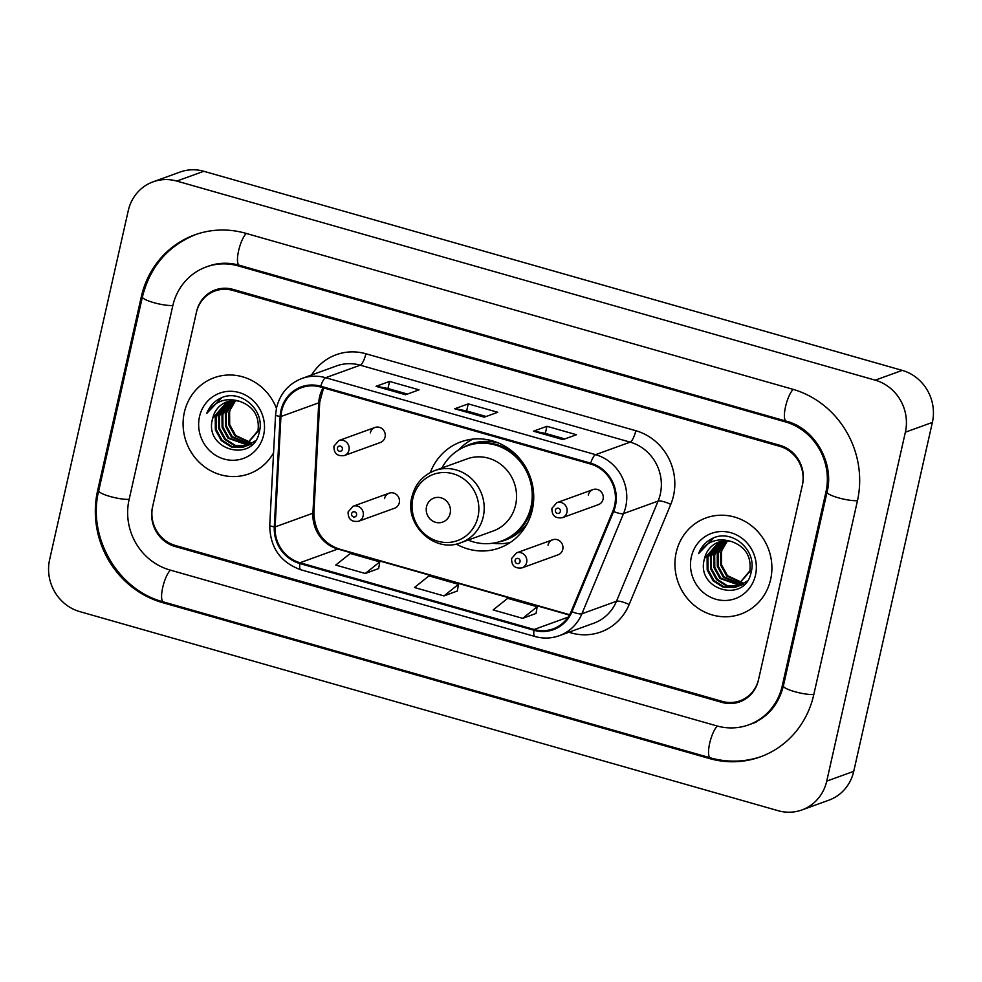 <?xml version="1.0" encoding="UTF-8"?>
<svg xmlns="http://www.w3.org/2000/svg" width="982" height="982" viewBox="0 0 982 982"><rect width="100%" height="100%" fill="white"/><g stroke="black" fill="none" stroke-linecap="round" stroke-linejoin="round"><path stroke-width="1.47" d="M456.188 544.028A56.453 53.151 -109.9 0 0 499.421 547.993A56.453 53.151 -109.9 0 0 532.33 509.781A56.453 53.151 -109.9 0 0 515.366 454.077A56.453 53.151 -109.9 0 0 460.975 441.839A56.453 53.151 -109.9 0 0 430.3 472.563M552.67 539.781L516.544 552.866A7.991 7.525 70.1 0 1 526.647 562.477A7.991 7.525 70.1 0 1 521.994 567.891L558.107 554.805A7.991 7.525 -109.9 0 0 560.366 541.512A7.991 7.525 -109.9 0 0 548.017 545.194M389.179 493.173L353.054 506.258A7.991 7.525 70.1 0 1 363.156 515.869A7.991 7.525 70.1 0 1 358.504 521.282L394.617 508.197A7.991 7.525 -109.9 0 0 396.875 494.903A7.991 7.525 -109.9 0 0 384.527 498.586M592.981 489.601L556.855 502.686A7.991 7.525 70.1 0 1 566.958 512.297A7.991 7.525 70.1 0 1 562.293 517.71L598.419 504.625A7.991 7.525 -109.9 0 0 600.677 491.331A7.991 7.525 -109.9 0 0 588.316 495.014M374.989 427.465L338.876 440.537A7.991 7.525 70.1 0 1 348.966 450.161A7.991 7.525 70.1 0 1 344.314 455.562L380.427 442.477A7.991 7.525 -109.9 0 0 382.685 429.195A7.991 7.525 -109.9 0 0 370.337 432.866M779.696 446.319L232.771 290.402A31.952 30.086 -109.9 0 0 214.997 290.967A31.952 30.086 -109.9 0 0 196.363 312.595L152.676 506.442A31.952 30.086 -109.9 0 0 175.287 545.464L722.224 701.381A31.952 30.086 -109.9 0 0 739.998 700.817A31.952 30.086 -109.9 0 0 758.632 679.188L802.319 485.341A31.952 30.086 -109.9 0 0 779.696 446.319M782.237 685.915L825.923 492.068A57.521 54.145 -109.9 0 0 785.219 421.83L238.295 265.913A57.521 54.145 -109.9 0 0 206.281 266.932A57.521 54.145 -109.9 0 0 172.758 305.868L129.072 499.715A57.521 54.145 -109.9 0 0 169.776 569.953L716.7 725.87A57.521 54.145 -109.9 0 0 748.714 724.851A57.521 54.145 -109.9 0 0 782.237 685.915L783.476 685.461M905.367 432.203A42.607 40.115 -109.9 0 0 875.22 380.169L176.797 181.069A42.607 40.115 -109.9 0 0 153.094 181.83A42.607 40.115 -109.9 0 0 128.261 210.664L49.628 559.58A42.607 40.115 -109.9 0 0 79.775 611.614L778.198 810.715A42.607 40.115 -109.9 0 0 801.901 809.954A42.607 40.115 -109.9 0 0 826.734 781.12L905.367 432.203L932.372 422.42A42.607 40.115 -109.9 0 0 902.225 370.386L203.802 171.285A42.607 40.115 -109.9 0 0 180.099 172.046L153.094 181.83M801.901 809.954L828.906 800.17A42.607 40.115 -109.9 0 0 853.739 771.336L932.372 422.42M857.396 501.041A91.596 86.244 -109.9 0 0 792.572 389.191L245.647 233.274A91.596 86.244 -109.9 0 0 194.681 234.882A91.596 86.244 -109.9 0 0 141.273 296.895L97.599 490.742A91.596 86.244 -109.9 0 0 162.411 602.592L709.348 758.509A91.596 86.244 -109.9 0 0 760.313 756.889A91.596 86.244 -109.9 0 0 813.722 694.888L857.396 501.041M184.358 412.33A51.125 48.13 -109.9 0 0 199.727 462.768A51.125 48.13 -109.9 0 0 248.986 473.852A51.125 48.13 -109.9 0 0 273.561 452.874A51.125 48.13 -109.9 0 1 248.986 473.852A51.125 48.13 -109.9 0 1 199.727 462.768A51.125 48.13 -109.9 0 1 184.358 412.33A51.125 48.13 -109.9 0 1 214.162 377.714A51.125 48.13 -109.9 0 0 184.358 412.33M676.205 552.535A51.125 48.13 -109.9 0 0 691.573 602.973A51.125 48.13 -109.9 0 0 740.833 614.069A51.125 48.13 -109.9 0 0 770.637 579.454A51.125 48.13 -109.9 0 0 755.268 529.016A51.125 48.13 -109.9 0 0 706.009 517.931A51.125 48.13 -109.9 0 0 676.205 552.535A51.125 48.13 -109.9 0 0 691.573 602.973A51.125 48.13 -109.9 0 0 740.833 614.069A51.125 48.13 -109.9 0 0 770.637 579.454A51.125 48.13 -109.9 0 0 755.268 529.016A51.125 48.13 -109.9 0 0 706.009 517.931A51.125 48.13 -109.9 0 0 676.205 552.535M281.736 410.722A34.088 32.087 70.1 0 1 301.609 387.645A34.088 32.087 70.1 0 1 320.574 387.043L590.501 463.995A34.088 32.087 70.1 0 1 612.854 511.143L571.229 611.332A34.088 32.087 70.1 0 1 553.124 628.873A34.088 32.087 70.1 0 1 534.147 629.474L300.026 562.735A34.088 32.087 70.1 0 1 275.107 526.917L280.938 416.528A34.088 32.087 70.1 0 1 281.736 410.722M280.95 410.488A34.935 32.897 -109.9 0 0 280.128 416.442L274.297 526.831A34.935 32.897 -109.9 0 0 299.841 563.545L533.975 630.284A34.935 32.897 -109.9 0 0 571.978 611.7L613.603 511.512A34.935 32.897 -109.9 0 0 590.685 463.173L320.758 386.233A34.935 32.897 -109.9 0 0 280.95 410.488M562.944 439.605L576.446 434.719L546.937 426.298L533.435 431.196L562.944 439.605M564.81 438.929L545.28 433.357L533.877 431.147A8.519 2.381 105.9 0 0 533.435 431.196M545.341 433.381L546.937 426.298M405.554 394.739L419.056 389.842L389.547 381.433L376.045 386.331L405.554 394.739M407.42 394.064L387.89 388.491L376.487 386.282A8.519 2.381 105.9 0 0 376.045 386.331M387.951 388.504L389.547 381.433M484.249 417.178L497.751 412.28L468.242 403.872L454.74 408.757L484.249 417.178M486.115 416.491L466.585 410.93L455.182 408.708A8.519 2.381 105.9 0 0 454.74 408.757M466.646 410.942L468.242 403.872M276.433 408.328A51.125 48.13 -109.9 0 0 214.162 377.714A51.125 48.13 -109.9 0 1 276.433 408.328M802.539 484.322A31.952 30.086 -109.9 0 0 779.929 445.3L233.004 289.383A31.952 30.086 -109.9 0 0 215.218 289.948A31.952 30.086 -109.9 0 0 196.596 311.576L152.443 507.461A31.952 30.086 -109.9 0 0 175.066 546.483L721.991 702.4A31.952 30.086 -109.9 0 0 739.777 701.835A31.952 30.086 -109.9 0 0 758.399 680.207L802.539 484.322M365.267 573.488L379.788 561.876L350.279 553.467L335.758 565.067L365.267 573.488L378.659 568.553M522.657 618.353L537.179 606.741L507.669 598.333L493.148 609.932L522.657 618.353L536.049 613.431M443.962 595.914L458.484 584.315L428.974 575.894L414.453 587.506L443.962 595.914L457.354 590.992M458.484 584.315L457.33 591.078M379.788 561.876L378.635 568.639M537.179 606.741L536.025 613.505M250.827 443.029L234.808 435.762L228.843 424.899L228.745 412.415L235.557 400.693M251.183 442.71L235.643 435.456L229.69 424.592L229.592 412.109A24.084 22.672 -109.9 0 1 235.864 400.717M249.33 444.195L231.433 436.99L225.467 426.114L225.369 413.643L233.655 400.644M249.71 443.913L232.268 436.683L226.314 425.82L226.216 413.336L234.121 400.644M251.269 444.257L249.993 444.674M249.563 444.797L248.237 445.104M247.783 445.177L228.057 438.205L222.092 427.342L221.993 414.858L231.813 400.766M248.176 444.944L228.892 437.898L222.939 427.035L222.84 414.551L232.268 400.717M255.246 440.857L247.894 445.484M246.187 446.024L234.723 445.767L224.682 439.433L218.716 428.569L218.618 416.086L230.021 401.024M248.323 445.325L247.022 445.718M246.592 445.828L235.336 445.386L225.516 439.126L219.563 428.262L219.465 415.779L230.463 400.951M240.148 401.503A24.084 22.672 -109.9 0 0 226.756 401.92A24.084 22.672 -109.9 0 0 212.713 418.222C202.992 450.002 253.466 463.835 259.236 432.178C265.668 410.709 241.007 388.627 221.306 397.833C214.444 400.975 209.583 406.167 206.748 413.41C214.935 400.975 226.069 397.01 240.148 401.503C253.626 406.609 259.592 416.307 258.033 430.595L244.518 446.7L242.971 447.191L231.445 447.019L221.306 440.648L215.34 429.785L215.242 417.301L228.278 401.429M258.88 430.288L244.518 446.7M244.948 446.552L232.28 446.712L222.141 440.341L216.187 429.478L216.089 416.994L228.708 401.319M212.713 418.222L227.014 401.834M199.506 416.638A34.726 32.701 -109.9 0 0 224.08 459.048A34.726 32.701 -109.9 0 0 263.655 434.928A34.726 32.701 -109.9 0 0 239.068 392.518A34.726 32.701 -109.9 0 0 199.506 416.638M226.547 410.059L228.499 403.995M206.748 413.41L221.907 397.6M450.137 513.439A12.778 12.03 -109.9 0 0 441.102 497.837A12.778 12.03 -109.9 0 0 426.532 506.712A12.778 12.03 -109.9 0 0 435.578 522.314A12.778 12.03 -109.9 0 0 450.137 513.439M460.902 542.69L493.259 530.967A38.347 36.101 -109.9 0 0 515.611 505.006A38.347 36.101 -109.9 0 0 504.085 467.174A38.347 36.101 -109.9 0 0 467.137 458.864L434.781 470.587C422.763 475.337 415.128 484.138 411.875 497.002C404.167 524.953 434.781 553.627 460.902 542.69A38.347 36.101 -109.9 0 0 483.254 516.728A38.347 36.101 -109.9 0 0 471.728 478.897A38.347 36.101 -109.9 0 0 434.781 470.587M468.095 540.075A50.598 47.627 -109.9 0 0 501.483 541.008A50.598 47.627 -109.9 0 0 530.98 506.761A50.598 47.627 -109.9 0 0 515.759 456.851A50.598 47.627 -109.9 0 0 467.015 445.877A50.598 47.627 -109.9 0 0 441.974 467.972M501.483 541.008L502.833 540.53A50.598 47.627 -109.9 0 0 532.33 506.282A50.598 47.627 -109.9 0 0 533.471 491.516M523.296 463.406A50.598 47.627 -109.9 0 0 468.365 445.386L467.015 445.877M510.247 542.506A55.385 52.144 70.1 0 1 494.732 543.476L492.448 543.255M472.796 439.114A55.385 52.144 70.1 0 0 460.263 448.308L458.643 449.94M742.662 583.247L726.643 575.98L720.69 565.104L720.592 552.633L727.392 540.91M743.03 582.927L727.49 575.673L721.537 564.81L721.439 552.326A24.084 22.672 -109.9 0 1 727.699 540.935M741.177 584.4L723.268 577.195L717.314 566.332L717.216 553.848L725.489 540.861M741.557 584.13L724.115 576.888L718.161 566.025L718.063 553.541L725.968 540.861M743.116 584.474L741.84 584.891M741.398 585.014L740.072 585.309M739.63 585.395L719.892 578.423L713.939 567.559L713.84 555.076L723.648 540.972M740.023 585.162L720.739 578.116L714.786 567.252L714.687 554.769L724.102 540.935M747.093 581.062L739.741 585.689M738.022 586.229L726.57 585.972L716.516 579.638L710.563 568.774L710.465 556.291L721.868 541.242M740.158 585.542L738.869 585.923M738.427 586.033L727.183 585.591L717.363 579.331L711.41 568.468L711.312 555.984L722.31 541.156M731.995 541.708A24.084 22.672 -109.9 0 0 718.591 542.138A24.084 22.672 -109.9 0 0 704.56 558.439C694.839 590.219 745.313 604.04 751.083 572.396C757.515 550.914 732.854 528.844 713.153 538.038C706.291 541.192 701.43 546.385 698.595 553.615C706.77 541.192 717.903 537.228 731.995 541.708C745.473 546.827 751.426 556.524 749.88 570.812L736.365 586.917L734.818 587.408L723.28 587.224L713.141 580.865L707.187 570.002L707.089 557.518L720.125 541.647M750.714 570.505L736.365 586.917M736.782 586.757L724.127 586.917L713.988 580.558L708.034 569.695L707.936 557.211L720.555 541.536M704.56 558.439L718.849 542.039M691.34 556.855A34.726 32.701 -109.9 0 0 715.927 599.265A34.726 32.701 -109.9 0 0 755.489 575.145A34.726 32.701 -109.9 0 0 730.915 532.735A34.726 32.701 -109.9 0 0 691.34 556.855M718.394 550.264L720.334 544.2M698.595 553.615L713.742 537.817M793.223 389.375A17.038 4.75 105.9 0 0 785.453 407.051A17.038 4.75 105.9 0 0 786.251 421.168C814.397 428.152 834.626 462.682 827.065 492.08L783.378 685.927C778.493 704.843 767.617 717.572 750.739 724.115M857.482 500.66A17.038 3.228 -167.3 0 1 838.481 497.837A17.038 3.228 -167.3 0 1 827.065 492.08M813.808 694.507A17.038 3.228 -167.3 0 1 794.806 691.684A17.038 3.228 -167.3 0 1 783.378 685.927M762.339 756.165C745.326 762.179 728.006 762.744 710.379 757.846A17.038 4.75 -74.1 0 1 709.581 743.718A17.038 4.75 -74.1 0 1 717.363 726.042M710.379 757.846L163.454 601.929A17.038 4.75 -74.1 0 1 162.644 587.813A17.038 4.75 -74.1 0 1 170.426 570.137M163.454 601.929C117.815 590.108 87.103 537.129 98.728 490.742A17.038 3.228 12.7 0 0 110.156 496.499A17.038 3.228 12.7 0 0 129.158 499.335M98.728 490.742L142.415 296.895A17.038 3.228 12.7 0 0 153.843 302.665A17.038 3.228 12.7 0 0 172.844 305.488M246.298 233.458A17.038 4.75 105.9 0 0 238.528 251.134A17.038 4.75 105.9 0 0 239.326 265.25L786.251 421.168M902.225 370.386L875.22 380.169M853.739 771.336L826.734 781.12M203.802 171.285L176.797 181.069M710.833 757.969L709.348 758.509M163.908 602.052L162.411 602.592M98.838 490.288L97.599 490.742M142.525 296.441L141.273 296.895M827.163 491.626L825.923 492.068M786.705 421.303L785.219 421.83M239.78 265.385L238.295 265.913M323.127 387.767A34.088 32.087 -109.9 0 0 319.543 397.023A34.088 32.087 -109.9 0 0 318.745 402.829L312.914 513.218A34.088 32.087 -109.9 0 0 337.833 549.036L569.4 615.051M311.601 374.964A53.261 50.143 70.1 0 1 365.893 353.765L635.82 430.705A10.655 2.971 -74.1 0 1 630.149 442.133L360.222 365.181A42.607 40.115 -109.9 0 0 336.507 365.942L301.94 378.463A42.607 40.115 70.1 0 1 325.656 377.714A10.655 2.971 105.9 0 0 320.758 386.233M635.82 430.705A53.261 50.143 70.1 0 1 673.505 495.738A53.261 50.143 70.1 0 1 670.767 504.392L629.131 604.568A53.261 50.143 70.1 0 1 571.205 632.924L568.823 632.248M660.297 494.167A42.607 40.115 -109.9 0 0 630.149 442.133L595.571 454.654A42.607 40.115 70.1 0 1 623.533 513.598L581.909 613.787A42.607 40.115 70.1 0 1 559.261 635.71L593.828 623.189A42.607 40.115 -109.9 0 0 616.475 601.266L658.1 501.078A42.607 40.115 -109.9 0 0 660.297 494.167M301.94 378.463C288.634 383.729 280.165 393.5 276.556 407.763L275.561 414.981A10.655 1.473 3 0 0 280.128 416.442M275.561 414.981L269.731 525.382C270.05 547.539 280.41 562.33 300.811 569.756A10.655 2.971 -74.1 0 1 299.841 563.545M533.975 630.284A10.655 2.971 105.9 0 0 534.932 636.496C543.181 638.791 551.295 638.533 559.261 635.71M571.978 611.7A10.655 2.504 22.6 0 0 581.909 613.787L616.475 601.266A10.655 2.504 -157.4 0 1 629.131 604.568M269.731 525.382A10.655 1.473 3 0 0 274.297 526.831M613.603 511.512A10.655 2.504 22.6 0 0 623.533 513.598L658.1 501.078A10.655 2.504 -157.4 0 1 670.767 504.392M590.685 463.173A10.655 2.971 -74.1 0 1 595.571 454.654L325.656 377.714L360.222 365.181A10.655 2.971 -74.1 0 0 365.893 353.765M571.524 631.266A10.655 2.971 -74.1 0 1 571.205 632.924M534.147 629.474L568.075 617.187M280.938 416.528L318.745 402.829A19.174 2.651 -177 0 0 319.739 402.055L313.909 512.444A19.174 2.651 -177 0 1 312.914 513.218L275.107 526.917M300.026 562.735L337.833 549.036A19.174 5.34 -74.1 0 1 338.95 548.963L569.597 614.707M484.507 417.08L455.182 408.708M405.812 394.641L376.487 386.282M563.202 439.506L533.877 431.147M477.988 516.778A35.229 33.167 -109.9 0 0 453.058 473.754A35.229 33.167 -109.9 0 0 412.919 498.23A35.229 33.167 -109.9 0 0 437.849 541.242A35.229 33.167 -109.9 0 0 477.988 516.778M498.267 542.039A51.064 48.081 -109.9 0 0 527.592 522.903M498.672 443.066A51.064 48.081 -109.9 0 0 463.897 447.141M337.44 447.964A2.664 2.504 -109.9 0 0 339.33 451.217A2.664 2.504 -109.9 0 0 342.362 449.363A2.664 2.504 -109.9 0 0 340.472 446.11A2.664 2.504 -109.9 0 0 337.44 447.964M555.431 510.112A2.664 2.504 -109.9 0 0 557.31 513.353A2.664 2.504 -109.9 0 0 560.341 511.512A2.664 2.504 -109.9 0 0 558.463 508.259A2.664 2.504 -109.9 0 0 555.431 510.112M356.552 515.084A2.664 2.504 -109.9 0 0 354.662 511.831A2.664 2.504 -109.9 0 0 351.63 513.684A2.664 2.504 -109.9 0 0 353.52 516.937A2.664 2.504 -109.9 0 0 356.552 515.084M520.043 561.692A2.664 2.504 -109.9 0 0 518.152 558.439A2.664 2.504 -109.9 0 0 515.12 560.292A2.664 2.504 -109.9 0 0 517.011 563.545A2.664 2.504 -109.9 0 0 520.043 561.692M196.707 234.158C168.229 245.451 150.136 266.368 142.415 296.895M208.307 266.196C218.335 262.624 228.671 262.304 239.326 265.25M756.14 722.163L748.714 724.851M300.811 569.756L534.932 636.496M313.909 512.444C314.436 530.967 322.783 543.144 338.95 548.963M319.739 402.055L323.594 387.902M344.314 455.562C337.243 456.483 333.782 453.353 333.941 446.184L338.876 440.537M562.293 517.71C555.223 518.619 551.761 515.489 551.921 508.32L556.855 502.686M353.054 506.258L348.119 511.904C347.972 519.073 351.433 522.191 358.504 521.282M516.544 552.866L511.61 558.5C511.462 565.669 514.912 568.799 521.994 567.891"/></g></svg>
